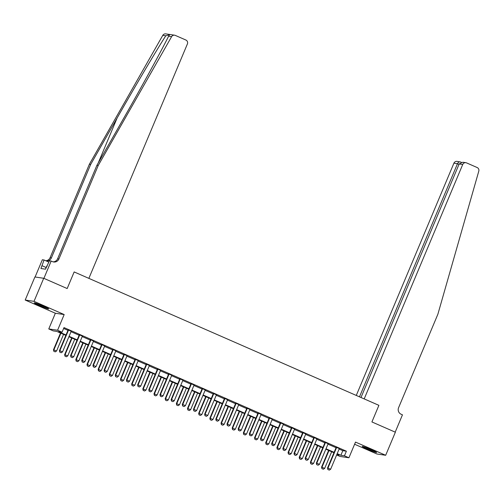 <?xml version="1.0" encoding="UTF-8"?>
<svg xmlns="http://www.w3.org/2000/svg" width="504" height="504" viewBox="0 0 504 504"><rect width="100%" height="100%" fill="white"/><g stroke="black" fill="none" stroke-linecap="round" stroke-linejoin="round"><path stroke-width="0.76" d="M39.589 305.607A7.825 0.479 -157.2 0 0 48.661 308.914A7.825 0.479 -157.2 0 0 43.312 306.155A7.825 0.479 -157.2 0 0 34.241 302.847A7.825 0.479 -157.2 0 0 39.589 305.607M367.561 449.171A7.825 0.479 -157.2 0 0 376.633 452.479A7.825 0.479 -157.2 0 0 371.284 449.726A7.825 0.479 -157.2 0 0 362.212 446.418A7.825 0.479 -157.2 0 0 367.561 449.171M65.848 335.374L56.807 331.418L53.235 330.895L48.768 328.936L57.582 330.24L62.055 332.199L58.477 331.67L66.018 334.971M55.358 313.249L64.178 314.553L34.02 301.348L43.716 278.277L34.896 276.973L25.2 300.044L55.358 313.249L48.768 328.936M354.602 444.238L376.853 453.978L385.673 455.282L355.509 442.084L348.919 457.771L340.099 456.466L336.641 454.954M34.02 301.348L25.2 300.044M360.996 397.499L459.163 163.97L462.817 162.244L465.847 162.691A3.011 2.923 98.4 0 1 466.572 162.899L477.162 167.536A3.011 2.923 98.4 0 1 478.8 171.127L437.875 314.238L398.595 407.673A5.015 4.87 98.4 0 0 401.127 414.244L402.463 414.83L395.193 432.136L371.914 421.942L395.369 432.212L385.673 455.282M339.123 449.058L342.815 450.671L346.387 451.2L63.995 327.581L62.055 332.199M63.624 328.457L67.958 330.353M71.026 331.695L79.128 335.242M82.196 336.584L90.298 340.137A1.002 0.977 98.4 0 0 90.38 339.822L90.418 339.476M93.366 341.479L101.468 345.026A1.002 0.977 98.4 0 0 101.55 344.717L101.588 344.364M104.536 346.368L112.644 349.915A1.002 0.977 98.4 0 0 112.72 349.606L112.757 349.253M115.706 351.256L123.814 354.803M126.876 356.145L134.984 359.692M138.046 361.034L146.154 364.581A1.002 0.977 98.4 0 0 146.236 364.272L146.267 363.926M149.222 365.923L157.324 369.476M160.392 370.818L168.493 374.365M171.562 375.707L179.663 379.254M182.732 380.596L190.833 384.142A1.002 0.977 98.4 0 0 190.915 383.834L190.953 383.487M193.901 385.484L202.009 389.031A1.002 0.977 98.4 0 0 202.085 388.723L202.123 388.376M205.071 390.373L213.179 393.926M216.241 395.268L224.349 398.815M227.411 400.157L235.519 403.704A1.002 0.977 98.4 0 0 235.601 403.395L235.633 403.043M238.587 405.046L246.689 408.593M249.757 409.935L257.859 413.482A1.002 0.977 98.4 0 0 257.941 413.173L257.972 412.826M260.927 414.824L269.029 418.37M272.097 419.712L280.199 423.266A1.002 0.977 98.4 0 0 280.281 422.957L280.318 422.604M283.267 424.607L291.375 428.154A1.002 0.977 98.4 0 0 291.451 427.846L291.488 427.493M294.437 429.496L302.545 433.043A1.002 0.977 98.4 0 0 302.62 432.734L302.658 432.388M305.607 434.385L313.715 437.932M316.783 439.274L324.885 442.821A1.002 0.977 98.4 0 0 324.967 442.512L324.998 442.166M327.953 444.163L336.055 447.709M339.368 448.629L336.155 447.218M328.199 443.74L324.986 442.329M317.029 438.852L313.809 437.441M305.859 433.957L302.639 432.552M294.689 429.068L291.469 427.663M283.519 424.179L280.3 422.768M272.349 419.29L269.13 417.879M261.173 414.401L257.96 412.99M250.003 409.506L246.79 408.101M238.833 404.618L235.62 403.213M227.663 399.729L224.444 398.324M216.493 394.84L213.274 393.429M205.323 389.951L202.104 388.54M194.153 385.062L190.934 383.651M182.983 380.167L179.764 378.762M171.807 375.278L168.594 373.874M160.637 370.39L157.424 368.978M149.468 365.501L146.255 364.09M138.298 360.612L135.078 359.201M127.128 355.717L123.908 354.312M115.958 350.828L112.738 349.423M104.788 345.939L101.569 344.534M93.618 341.05L90.399 339.639M82.442 336.162L79.229 334.751M71.272 331.273L68.059 329.862M43.716 278.277L67.177 288.546L74.157 271.933L378.895 405.336L364.197 398.897L462.729 164.493L459.163 163.97M64.178 314.553L57.582 330.24M346.387 451.2L344.446 455.811L348.919 457.771M371.914 421.942L378.895 405.336L371.914 421.942M336.76 454.677L339.205 455.036L337.012 454.079M333.944 452.737L325.842 449.19M322.774 447.848L314.666 444.295M311.604 442.953L303.496 439.406M300.434 438.064L292.326 434.517M289.258 433.175L281.156 429.629M278.088 428.287L269.987 424.74M266.918 423.398L258.817 419.845M255.749 418.503L247.647 414.956M244.579 413.614L236.471 410.067M233.409 408.725L225.301 405.178M222.239 403.836L214.131 400.289M211.069 398.947L202.961 395.401M199.893 394.059L191.791 390.506M188.723 389.164L180.621 385.617M177.553 384.275L169.451 380.728M166.383 379.386L158.281 375.839M155.213 374.497L147.105 370.95M144.043 369.608L135.935 366.061M132.873 364.713L124.765 361.166M121.703 359.825L113.595 356.278M110.527 354.936L102.425 351.389M99.357 350.047L91.255 346.5M88.187 345.158L80.086 341.611M77.017 340.269L68.916 336.716M337.182 453.669L340.874 455.282L344.446 455.811M69.086 336.313L77.188 339.86M80.256 341.202L88.358 344.749M91.426 346.091L99.534 349.637M102.596 350.979L110.704 354.526M113.765 355.868L121.873 359.415M124.935 360.763L133.043 364.31M136.112 365.652L144.213 369.199M147.281 370.541L155.383 374.088M158.451 375.43L166.553 378.976M169.621 380.318L177.723 383.865M180.791 385.207L188.899 388.76M191.961 390.102L200.069 393.649M203.131 394.991L211.239 398.538M214.301 399.88L222.409 403.427M225.477 404.769L233.579 408.316M236.647 409.658L244.749 413.204M247.817 414.546L255.919 418.099M258.987 419.441L267.089 422.988M270.157 424.33L278.265 427.877M281.327 429.219L289.435 432.766M292.496 434.108L300.604 437.655M303.673 438.997L311.774 442.55M314.843 443.892L322.944 447.439M326.012 448.781L334.114 452.327M342.815 450.671L340.874 455.282M327.94 469.533L329.282 470.119L327.94 469.533L327.953 468.065L327.524 468.002L336.061 447.703A1.002 0.977 98.4 0 0 336.136 447.401L336.168 447.054M339.476 448.503L339.331 448.68A1.002 0.977 98.4 0 0 339.173 448.938L330.637 469.243L327.953 468.065L336.489 447.766A1.002 0.977 98.4 0 0 336.565 447.464L336.59 447.237M329.282 470.119L330.637 469.243M327.524 468.002L327.871 469.526M328.602 450.393L321.565 467.12L324.677 468.361L331.664 451.735M321.911 468.644L323.322 469.237L321.911 468.644L321.565 467.12M328.986 450.563L321.999 467.189L321.98 468.651M324.677 468.361L323.322 469.237M359.478 396.837L457.474 163.718L453.909 163.189A3.011 2.923 -81.6 0 1 457.034 161.387L460.606 162.017C459.346 161.551 458.3 162.118 457.474 163.718L458.993 164.38M356.284 395.432L453.909 163.189M465.847 162.691A3.011 2.923 98.4 0 0 462.729 164.493M98.198 165.545L58.918 258.98A5.015 4.87 -81.6 0 1 52.51 261.639L51.169 261.053L43.898 278.359L67.177 288.546L74.157 271.933L88.862 278.372L187.393 43.968A3.011 2.923 98.4 0 0 185.875 40.024L175.285 35.393A3.011 2.923 98.4 0 0 171.606 36.653L98.198 165.545L96.888 165.35L123.348 118.9C141.983 86.253 161.771 50.091 168.594 36.212L169.596 34.745L165.797 35.797C156.977 49.386 135.696 85.327 117.136 117.986L90.682 164.43L51.402 257.872A5.015 4.87 -81.6 0 1 45.984 260.839M90.682 164.43L89.378 164.241L50.098 257.676A5.015 4.87 -81.6 0 1 45.738 260.732M53.071 261.847A5.015 4.87 -81.6 0 0 57.614 258.791L96.888 165.35M165.797 35.797L162.786 35.349L89.378 164.241M51.169 261.053L49.442 260.795L45.511 269.186L40.912 268.506L44.081 260.001L42.349 259.749L35.097 277.005M48.888 262.112L44.081 260.001M162.786 35.349A3.011 2.923 -81.6 0 1 165.747 33.881L174.567 35.186M46.154 267.523L42.071 265.734M325.319 442.877L324.891 442.814L316.354 463.113L316.783 463.176L325.319 442.877A1.002 0.977 98.4 0 0 325.395 442.575L325.414 442.348M318.112 465.23L316.701 464.631L318.112 465.23L319.467 464.354L327.997 444.049A1.002 0.977 98.4 0 1 328.161 443.785L328.306 443.614M316.77 464.644L316.783 463.176L319.467 464.354M316.354 463.113L316.701 464.631M305.6 459.755L306.942 460.341L305.6 459.755L305.613 458.287L305.185 458.224L313.721 437.919A1.002 0.977 98.4 0 0 313.797 437.623L313.828 437.277M317.136 438.719L316.991 438.896A1.002 0.977 98.4 0 0 316.827 439.16L308.297 459.459L305.613 458.287L314.149 437.982A1.002 0.977 98.4 0 0 314.225 437.686L314.244 437.459M306.942 460.341L308.297 459.459M305.185 458.224L305.531 459.743M302.98 433.094L302.545 433.031L294.015 453.335L294.443 453.398L302.98 433.094A1.002 0.977 98.4 0 0 303.055 432.797L303.074 432.571M295.772 455.452L294.361 454.854L295.772 455.452L297.121 454.57L305.657 434.272A1.002 0.977 98.4 0 1 305.815 434.007L305.966 433.831M294.43 454.866L294.443 453.398L297.121 454.57M294.015 453.335L294.361 454.854M317.425 445.505L310.395 462.231L313.507 463.472L320.494 446.846M310.741 463.749L312.152 464.348L310.741 463.749L310.395 462.231M317.81 445.675L310.823 462.294L310.81 463.762M313.507 463.472L312.152 464.348M306.256 440.616L299.225 457.342L302.337 458.577L309.324 441.958M299.571 458.861L300.983 459.459L299.571 458.861L299.225 457.342M306.64 440.786L299.653 457.405L299.641 458.873M302.337 458.577L300.983 459.459M295.086 435.727L288.055 452.453L291.167 453.688L298.154 437.069M288.401 453.972L289.813 454.57L288.401 453.972L288.055 452.453M295.47 435.897L288.483 452.516L288.471 453.984M291.167 453.688L289.813 454.57M291.803 428.205L291.375 428.142L282.845 448.447L283.273 448.51L291.803 428.205A1.002 0.977 98.4 0 0 291.879 427.909L291.904 427.675M284.603 450.563L283.185 449.965L284.603 450.563L285.951 449.681L294.487 429.376A1.002 0.977 98.4 0 1 294.645 429.118L294.796 428.942M283.261 449.978L283.273 448.51L285.951 449.681M282.845 448.447L283.185 449.965M283.916 430.838L276.885 447.565L279.997 448.799L286.984 432.18M277.231 449.083L278.643 449.681L277.231 449.083L276.885 447.565M284.3 431.002L277.313 447.628L277.301 449.096M279.997 448.799L278.643 449.681M372.595 450.305A6.772 0.416 22.8 0 1 366.591 447.785M365.639 447.426A7.774 0.479 -157.2 0 0 373.514 450.734M44.617 306.741A6.772 0.416 22.8 0 1 43.382 306.256A6.772 0.416 22.8 0 1 38.619 304.214M37.668 303.855A7.774 0.479 -157.2 0 0 43.621 306.419A7.774 0.479 -157.2 0 0 45.543 307.163M47.181 266.175L46.778 266.036L45.455 269.174M280.633 423.316L280.205 423.253L271.675 443.551L272.103 443.621L280.633 423.316A1.002 0.977 98.4 0 0 280.709 423.02L280.734 422.787M273.426 445.668L272.015 445.076L273.426 445.668L274.781 444.793L283.317 424.488A1.002 0.977 98.4 0 1 283.475 424.229L283.626 424.053M272.091 445.082L272.103 443.621L274.781 444.793M271.675 443.551L272.015 445.076M260.921 440.194L262.256 440.779L260.921 440.194L260.933 438.726L260.499 438.663L269.035 418.364A1.002 0.977 98.4 0 0 269.111 418.062L269.149 417.715M272.45 419.164L272.305 419.341A1.002 0.977 98.4 0 0 272.147 419.599L263.611 439.904L260.933 438.726L269.464 418.427A1.002 0.977 98.4 0 0 269.539 418.125L269.564 417.898M262.256 440.779L263.611 439.904M260.499 438.663L260.845 440.181M258.294 413.538L257.865 413.469L249.329 433.774L249.757 433.837L258.294 413.538A1.002 0.977 98.4 0 0 258.369 413.236L258.394 413.009M251.087 435.891L249.675 435.292L251.087 435.891L252.441 435.009L260.978 414.71A1.002 0.977 98.4 0 1 261.135 414.446L261.28 414.275M249.745 435.305L249.757 433.837L252.441 435.009M249.329 433.774L249.675 435.292M238.575 430.416L239.917 431.002L238.575 430.416L238.587 428.948L238.159 428.885L246.695 408.58A1.002 0.977 98.4 0 0 246.771 408.284L246.803 407.938M250.11 409.38L249.965 409.557A1.002 0.977 98.4 0 0 249.808 409.821L241.271 430.12L238.587 428.948L247.124 408.643A1.002 0.977 98.4 0 0 247.199 408.347L247.225 408.12M239.917 431.002L241.271 430.12M238.159 428.885L238.505 430.403M235.954 403.754L235.526 403.691L226.989 423.996L227.417 424.059L235.954 403.754A1.002 0.977 98.4 0 0 236.029 403.458L236.048 403.225M228.747 426.113L227.336 425.515L228.747 426.113L230.101 425.231L238.631 404.926A1.002 0.977 98.4 0 1 238.795 404.668L238.94 404.491M227.405 425.527L227.417 424.059L230.101 425.231M226.989 423.996L227.336 425.515M272.746 425.943L265.715 442.676L268.821 443.911L275.814 427.285M266.055 444.194L267.473 444.793L266.055 444.194L265.715 442.676M273.13 426.113L266.144 442.739L266.131 444.2M268.821 443.911L267.473 444.793M261.576 421.054L254.545 437.781L257.651 439.022L264.638 422.396M254.885 439.305L256.297 439.897L254.885 439.305L254.545 437.781M261.96 421.224L254.974 437.844L254.961 439.312M257.651 439.022L256.297 439.897M250.406 416.165L243.375 432.892L246.481 434.133L253.468 417.507M243.716 434.41L245.127 435.009L243.716 434.41L243.375 432.892M250.79 416.336L243.804 432.955L243.791 434.423M246.481 434.133L245.127 435.009M239.23 411.277L232.199 428.003L235.311 429.238L242.298 412.619M232.546 429.521L233.957 430.12L232.546 429.521L232.199 428.003M239.621 411.447L232.627 428.066L232.615 429.534M235.311 429.238L233.957 430.12M228.06 406.388L221.029 423.114L224.141 424.349L231.128 407.73M221.376 424.633L222.787 425.231L221.376 424.633L221.029 423.114M228.444 406.552L221.458 423.177L221.445 424.645M224.141 424.349L222.787 425.231M216.235 420.632L217.577 421.224L216.235 420.632L216.248 419.171L215.819 419.108L224.356 398.803A1.002 0.977 98.4 0 0 224.431 398.506L224.463 398.154M227.77 399.603L227.625 399.779A1.002 0.977 98.4 0 0 227.462 400.037L218.931 420.342L216.248 419.171L224.784 398.866A1.002 0.977 98.4 0 0 224.86 398.57L224.879 398.336M217.577 421.224L218.931 420.342M215.819 419.108L216.166 420.626M216.89 401.499L209.859 418.226L212.972 419.46L219.958 402.841M210.206 419.744L211.617 420.342L210.206 419.744L209.859 418.226M217.274 401.663L210.288 418.289L210.275 419.756M212.972 419.46L211.617 420.342M205.065 415.743L206.407 416.329L205.065 415.743L205.078 414.275L204.649 414.212L213.179 393.914A1.002 0.977 98.4 0 0 213.255 393.611L213.293 393.265M216.6 394.714L216.449 394.89A1.002 0.977 98.4 0 0 216.292 395.149L207.755 415.454L205.078 414.275L213.614 393.977A1.002 0.977 98.4 0 0 213.69 393.681L213.709 393.448M206.407 416.329L207.755 415.454M204.649 414.212L204.996 415.737M205.72 396.604L198.689 413.33L201.802 414.571L208.788 397.946M199.036 414.855L200.447 415.447L199.036 414.855L198.689 413.33M206.104 396.774L199.118 413.4L199.105 414.861M201.802 414.571L200.447 415.447M202.438 389.088L202.009 389.025L193.479 409.324L193.908 409.387L202.438 389.088A1.002 0.977 98.4 0 0 202.513 388.786L202.539 388.559M195.237 411.44L193.819 410.842L195.237 411.44L196.585 410.565L205.122 390.26A1.002 0.977 98.4 0 1 205.279 389.995L205.43 389.825M193.895 410.854L193.908 409.387L196.585 410.565M193.479 409.324L193.819 410.842M194.55 391.715L187.519 408.442L190.632 409.683L197.618 393.057M187.866 409.96L189.277 410.558L187.866 409.96L187.519 408.442M194.935 391.885L187.948 408.505L187.935 409.973M190.632 409.683L189.277 410.558M191.268 384.193L190.84 384.13L182.309 404.435L182.738 404.498L191.268 384.193A1.002 0.977 98.4 0 0 191.344 383.897L191.369 383.67M184.061 406.552L182.65 405.953L184.061 406.552L185.415 405.67L193.952 385.371A1.002 0.977 98.4 0 1 194.109 385.106L194.261 384.936M182.725 405.966L182.738 404.498L185.415 405.67M182.309 404.435L182.65 405.953M183.38 386.826L176.35 403.553L179.456 404.788L186.442 388.168M176.69 405.071L178.107 405.67L176.69 405.071L176.35 403.553M183.765 386.996L176.778 403.616L176.765 405.084M179.456 404.788L178.107 405.67M171.549 401.077L172.891 401.663L171.549 401.077L171.568 399.609L171.133 399.546L179.67 379.241A1.002 0.977 98.4 0 0 179.745 378.945L179.783 378.599M183.084 380.041L182.939 380.218A1.002 0.977 98.4 0 0 182.782 380.482L174.245 400.781L171.568 399.609L180.098 379.304A1.002 0.977 98.4 0 0 180.174 379.008L180.199 378.781M172.891 401.663L174.245 400.781M171.133 399.546L171.48 401.064M172.211 381.938L165.18 398.664L168.286 399.899L175.272 383.279M165.52 400.182L166.931 400.781L165.52 400.182L165.18 398.664M172.595 382.108L165.608 398.727L165.596 400.195M168.286 399.899L166.931 400.781M160.379 396.188L161.721 396.774L160.379 396.188L160.392 394.72L159.963 394.657L168.5 374.352A1.002 0.977 98.4 0 0 168.575 374.056L168.607 373.703M171.914 375.152L171.769 375.329A1.002 0.977 98.4 0 0 171.612 375.587L163.076 395.892L160.392 394.72L168.928 374.415A1.002 0.977 98.4 0 0 169.004 374.119L169.029 373.886M161.721 396.774L163.076 395.892M159.963 394.657L160.31 396.175M161.041 377.049L154.004 393.775L157.116 395.01L164.102 378.391M154.35 395.294L155.761 395.892L154.35 395.294L154.004 393.775M161.425 377.212L154.438 393.838L154.426 395.306M157.116 395.01L155.761 395.892M149.209 391.293L150.551 391.885L149.209 391.293L149.222 389.831L148.793 389.762L157.33 369.464A1.002 0.977 98.4 0 0 157.405 369.167L157.437 368.815M160.745 370.264L160.6 370.44A1.002 0.977 98.4 0 0 160.436 370.698L151.906 391.003L149.222 389.831L157.758 369.526A1.002 0.977 98.4 0 0 157.834 369.23L157.859 368.997M150.551 391.885L151.906 391.003M148.793 389.762L149.14 391.287M146.588 364.638L146.16 364.575L137.624 384.873L138.052 384.936L146.588 364.638A1.002 0.977 98.4 0 0 146.664 364.335L146.683 364.109M139.381 386.99L137.97 386.398L139.381 386.99L140.736 386.114L149.266 365.81A1.002 0.977 98.4 0 1 149.43 365.551L149.575 365.375M138.039 386.404L138.052 384.936L140.736 386.114M137.624 384.873L137.97 386.398M126.869 381.515L128.211 382.101L126.869 381.515L126.882 380.048L126.454 379.984L134.99 359.68A1.002 0.977 98.4 0 0 135.066 359.384L135.097 359.037M138.405 360.486L138.26 360.656A1.002 0.977 98.4 0 0 138.096 360.921L129.566 381.219L126.882 380.048L135.418 359.749A1.002 0.977 98.4 0 0 135.494 359.446L135.513 359.22M128.211 382.101L129.566 381.219M126.454 379.984L126.8 381.503M115.7 376.627L117.041 377.212L115.7 376.627L115.712 375.159L115.284 375.096L123.814 354.791A1.002 0.977 98.4 0 0 123.889 354.495L123.927 354.148M127.235 355.591L127.084 355.767A1.002 0.977 98.4 0 0 126.926 356.032L118.39 376.331L115.712 375.159L124.249 354.854A1.002 0.977 98.4 0 0 124.324 354.558L124.343 354.331M117.041 377.212L118.39 376.331M115.284 375.096L115.624 376.614M113.072 349.965L112.644 349.902L104.114 370.207L104.542 370.27L113.072 349.965A1.002 0.977 98.4 0 0 113.148 349.669L113.173 349.436M105.865 372.324L104.454 371.725L105.865 372.324L107.22 371.442L115.756 351.137A1.002 0.977 98.4 0 1 115.914 350.879L116.065 350.702M104.53 371.738L104.542 370.27L107.22 371.442M104.114 370.207L104.454 371.725M101.903 345.076L101.474 345.013L92.944 365.318L93.372 365.381L101.903 345.076A1.002 0.977 98.4 0 0 101.978 344.78L102.003 344.547M94.695 367.435L93.284 366.836L94.695 367.435L96.05 366.553L104.586 346.248A1.002 0.977 98.4 0 1 104.744 345.99L104.895 345.813M93.36 366.843L93.372 365.381L96.05 366.553M92.944 365.318L93.284 366.836M90.733 340.187L90.304 340.124L81.768 360.423L82.196 360.486L90.733 340.187A1.002 0.977 98.4 0 0 90.808 339.891L90.833 339.658M83.525 362.54L82.114 361.948L83.525 362.54L84.88 361.664L93.416 341.359A1.002 0.977 98.4 0 1 93.574 341.101L93.719 340.924M82.183 361.954L82.196 360.486L84.88 361.664M81.768 360.423L82.114 361.948M71.014 357.065L72.355 357.651L71.014 357.065L71.026 355.597L70.598 355.534L79.134 335.236A1.002 0.977 98.4 0 0 79.21 334.933L79.241 334.587M82.549 336.036L82.404 336.206A1.002 0.977 98.4 0 0 82.247 336.47L73.71 356.775L71.026 355.597L79.563 335.299A1.002 0.977 98.4 0 0 79.638 334.996L79.663 334.769M72.355 357.651L73.71 356.775M70.598 355.534L70.944 357.053M59.844 352.176L61.186 352.762L59.844 352.176L59.856 350.708L59.428 350.645L67.964 330.341A1.002 0.977 98.4 0 0 68.04 330.044L68.072 329.698M71.379 331.147L71.234 331.317A1.002 0.977 98.4 0 0 71.07 331.582L62.54 351.88L59.856 350.708L68.393 330.404A1.002 0.977 98.4 0 0 68.468 330.107L68.487 329.881M61.186 352.762L62.54 351.88M59.428 350.645L59.774 352.164M149.864 372.154L142.834 388.886L145.946 390.121L152.933 373.495M143.18 390.405L144.591 391.003L143.18 390.405L142.834 388.886M150.255 372.324L143.262 388.949L143.249 390.411M145.946 390.121L144.591 391.003M138.695 367.265L131.664 383.991L134.776 385.232L141.763 368.607M132.01 385.516L133.421 386.108L132.01 385.516L131.664 383.991M139.079 367.435L132.092 384.054L132.079 385.522M134.776 385.232L133.421 386.108M127.525 362.376L120.494 379.103L123.606 380.344L130.593 363.718M120.84 380.621L122.252 381.219L120.84 380.621L120.494 379.103M127.909 362.546L120.922 379.166L120.91 380.633M123.606 380.344L122.252 381.219M116.355 357.487L109.324 374.214L112.436 375.449L119.423 358.829M109.67 375.732L111.082 376.331L109.67 375.732L109.324 374.214M116.739 357.657L109.752 374.277L109.74 375.745M112.436 375.449L111.082 376.331M105.185 352.598L98.154 369.325L101.26 370.56L108.253 353.94M98.501 370.843L99.912 371.442L98.501 370.843L98.154 369.325M105.569 352.762L98.582 369.388L98.57 370.856M101.26 370.56L99.912 371.442M94.015 347.71L86.984 364.436L90.09 365.671L97.077 349.051M87.324 365.954L88.742 366.553L87.324 365.954L86.984 364.436M94.399 347.873L87.412 364.499L87.4 365.967M90.09 365.671L88.742 366.553M82.845 342.815L75.814 359.541L78.92 360.782L85.907 344.156M76.154 361.066L77.566 361.664L76.154 361.066L75.814 359.541M83.229 342.985L76.243 359.61L76.23 361.072M78.92 360.782L77.566 361.664M71.675 337.926L64.638 354.652L67.75 355.893L74.737 339.268M64.984 356.177L66.396 356.769L64.984 356.177L64.638 354.652M72.059 338.096L65.073 354.715L65.054 356.183M67.75 355.893L66.396 356.769M60.499 333.037L53.468 349.763L56.58 350.998L63.567 334.379M53.815 351.282L55.226 351.88L53.815 351.282L53.468 349.763M60.89 333.207L53.896 349.826L53.884 351.294M56.58 350.998L55.226 351.88M336.565 447.464L336.136 447.401M336.489 447.766L336.061 447.703M460.606 162.017L461.261 162.307M117.136 117.986L98.173 163.101M51.402 257.872L50.098 257.676M57.614 258.791L58.918 258.98M171.606 36.653L168.594 36.212M325.395 442.575L324.967 442.512M314.225 437.686L313.797 437.623M314.149 437.982L313.721 437.919M303.055 432.797L302.62 432.734M291.879 427.909L291.451 427.846M280.709 423.02L280.281 422.957M269.539 418.125L269.111 418.062M269.464 418.427L269.035 418.364M258.369 413.236L257.941 413.173M247.199 408.347L246.771 408.284M247.124 408.643L246.695 408.58M236.029 403.458L235.601 403.395M224.86 398.57L224.431 398.506M224.784 398.866L224.356 398.803M213.69 393.681L213.255 393.611M213.614 393.977L213.179 393.914M202.513 388.786L202.085 388.723M191.344 383.897L190.915 383.834M180.174 379.008L179.745 378.945M180.098 379.304L179.67 379.241M169.004 374.119L168.575 374.056M168.928 374.415L168.5 374.352M157.834 369.23L157.405 369.167M157.758 369.526L157.33 369.464M146.664 364.335L146.236 364.272M135.494 359.446L135.066 359.384M135.418 359.749L134.99 359.68M124.324 354.558L123.889 354.495M124.249 354.854L123.814 354.791M113.148 349.669L112.72 349.606M101.978 344.78L101.55 344.717M90.808 339.891L90.38 339.822M79.638 334.996L79.21 334.933M79.563 335.299L79.134 335.236M68.468 330.107L68.04 330.044M68.393 330.404L67.964 330.341M461.273 162.307L460.473 161.954"/></g></svg>
